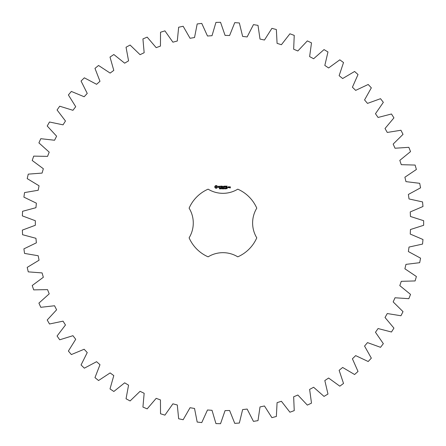 <?xml version="1.0" encoding="UTF-8"?>
<svg xmlns="http://www.w3.org/2000/svg" width="446" height="446" viewBox="0 0 446 446"><rect width="100%" height="100%" fill="white"/><g stroke="black" fill="none" stroke-linecap="round" stroke-linejoin="round"><path stroke-width="0.67" d="M423.644 225.302L423.644 220.698L410.454 216.477L410.242 211.939L422.981 206.498L422.546 201.915L409.021 198.944L408.38 194.445L420.556 187.838L419.697 183.317L405.949 181.628L404.896 177.207L416.391 169.486L415.115 165.065L401.272 164.674L399.806 160.37L410.532 151.607L408.848 147.325L395.028 148.228L393.166 144.086L403.022 134.357L400.943 130.249L387.267 132.445L385.026 128.493L393.93 117.883L391.477 113.992L378.069 117.454L375.465 113.73L383.337 102.335L380.527 98.689L367.498 103.394L364.56 99.926L371.334 87.845L368.195 84.478L355.668 90.382L352.412 87.204L358.021 74.543L354.587 71.483L342.662 78.535L339.127 75.681L343.526 62.546L339.819 59.825L328.607 67.959L324.822 65.445L327.972 51.959L324.025 49.595L313.627 58.744L309.624 56.597L311.498 42.877L307.344 40.893L297.85 50.978L293.658 49.211L294.237 35.373L289.917 33.79L281.409 44.717L277.077 43.357L276.358 29.525L271.904 28.349L264.461 40.029L260.012 39.075L258.005 25.372L253.462 24.619L247.14 36.94L242.63 36.41L239.346 22.958L234.752 22.634L229.612 35.496L225.068 35.39L220.541 22.3L215.936 22.406L212.023 35.691L207.49 36.014L201.754 23.409L197.188 23.945L194.534 37.536L190.052 38.284L183.161 26.269L178.656 27.234L177.291 41.015L172.897 42.175L164.914 30.858L160.521 32.24L160.448 46.089L156.184 47.655L147.174 37.135L142.932 38.925L144.158 52.717L140.061 54.674L130.104 45.046L126.045 47.226L128.559 60.846L124.663 63.176L113.847 54.523L110.011 57.071L113.791 70.396L110.129 73.083L98.549 65.478L94.97 68.372L99.982 81.289L96.581 84.305L84.344 77.821L81.055 81.038L87.249 93.426L84.149 96.749L71.36 91.436L68.383 94.948L75.714 106.7L72.938 110.301L59.708 106.209L57.071 109.984L65.467 121L63.042 124.841L49.489 122.009L47.215 126.012L56.609 136.192L54.557 140.245L40.792 138.695L38.908 142.893L49.211 152.147L47.544 156.379L33.701 156.122L32.212 160.482L43.34 168.727L42.08 173.093L28.265 174.135L27.2 178.612L39.047 185.787L38.2 190.252L24.547 192.583L23.9 197.138L36.371 203.17L35.942 207.697L22.573 211.292L22.356 215.892L35.334 220.725L35.334 225.275L22.356 230.108L22.573 234.708L35.942 238.303L36.371 242.83L23.9 248.862L24.547 253.417L38.2 255.748L39.047 260.213L27.2 267.388L28.265 271.865L42.08 272.907L43.34 277.273L32.212 285.518L33.701 289.878L47.544 289.621L49.211 293.853L38.908 303.107L40.792 307.305L54.557 305.755L56.609 309.808L47.215 319.988L49.489 323.991L63.042 321.159L65.467 325L57.071 336.016L59.708 339.791L72.938 335.699L75.714 339.3L68.383 351.052L71.36 354.564L84.149 349.251L87.249 352.574L81.055 364.962L84.344 368.179L96.581 361.695L99.982 364.711L94.97 377.628L98.549 380.522L110.129 372.917L113.791 375.604L110.011 388.929L113.847 391.477L124.663 382.824L128.559 385.154L126.045 398.774L130.104 400.954L140.061 391.326L144.158 393.283L142.932 407.075L147.174 408.865L156.184 398.345L160.448 399.911L160.521 413.76L164.914 415.142L172.897 403.825L177.291 404.985L178.656 418.766L183.161 419.731L190.052 407.716L194.534 408.464L197.188 422.055L201.754 422.591L207.49 409.986L212.023 410.309L215.936 423.594L220.541 423.7L225.068 410.61L229.612 410.504L234.752 423.365L239.346 423.042L242.63 409.59L247.14 409.06L253.462 421.381L258.005 420.628L260.012 406.925L264.461 405.972L271.904 417.651L276.358 416.475L277.077 402.643L281.409 401.283L289.917 412.21L294.237 410.627L293.658 396.789L297.85 395.022L307.344 405.107L311.498 403.123L309.624 389.403L313.627 387.256L324.025 396.405L327.972 394.041L324.822 380.555L328.607 378.041L339.819 386.175L343.526 383.454L339.127 370.319L342.662 367.465L354.587 374.517L358.021 371.457L352.412 358.796L355.668 355.618L368.195 361.522L371.334 358.155L364.56 346.074L367.498 342.606L380.527 347.311L383.337 343.665L375.465 332.27L378.069 328.546L391.477 332.008L393.93 328.117L385.026 317.507L387.267 313.555L400.943 315.751L403.022 311.642L393.166 301.914L395.028 297.772L408.848 298.675L410.532 294.393L399.806 285.63L401.272 281.326L415.115 280.935L416.391 276.514L404.896 268.793L405.949 264.372L419.697 262.683L420.556 258.162L408.38 251.555L409.021 247.056L422.546 244.085L422.981 239.502L410.242 234.061L410.454 229.523L423.644 225.302M208.109 189.165A36.946 36.946 0 0 0 189.11 208.165A28.505 28.505 0 0 1 189.11 237.835A36.946 36.946 0 0 0 208.109 256.835A28.505 28.505 0 0 1 237.774 256.835A36.946 36.946 0 0 0 256.779 237.835A28.505 28.505 0 0 1 256.779 208.165A36.946 36.946 0 0 0 237.774 189.165A28.505 28.505 0 0 1 208.109 189.165M215.641 185.547L214.805 186.383L214.805 187.409L215.641 188.245L216.672 188.245L217.503 187.409L217.503 186.383L216.672 185.547L215.641 185.547M219.839 188.563L219.315 188.853L219.778 188.703L219.399 188.206L219.85 188.201L219.421 188.351L219.839 188.563M220.491 188.279L220.034 188.892L220.034 188.162L220.491 188.279M221.199 188.162L221.199 188.892L220.731 188.24L220.642 188.892L220.642 188.162L221.105 188.758L221.199 188.162M221.673 188.53L221.367 188.619L221.673 188.53M222.459 188.524L222.192 188.909L221.807 188.53L222.192 188.151L222.459 188.329L221.98 188.312L221.98 188.747L222.459 188.524M218.278 186.316L218.278 186.785L219.281 187.136L218.356 187.51L219.46 187.482L219.46 187.013L218.456 186.657L219.382 186.289L218.278 186.316M219.694 186.277L220.14 186.277L220.229 187.694L220.318 186.277L220.842 186.188L219.694 186.277M221.166 186.099L221.082 187.61L222.052 187.694L221.261 187.521L221.261 186.985L221.969 186.896L221.261 186.807L221.261 186.277L222.147 186.188L221.166 186.099M223.385 188.162L223.29 188.892L223.022 188.29L222.766 188.892L222.576 188.162L222.827 188.77L223.078 188.162L223.229 188.775L223.385 188.162M224.182 188.162L224.182 188.892L224.082 188.535L223.619 188.892L223.619 188.162L223.719 188.452L224.182 188.162M224.661 188.53L224.355 188.619L224.661 188.53M225.247 188.245L225.057 188.909L224.862 188.24L225.247 188.245M225.949 188.809L225.453 188.892L225.815 188.351L225.47 188.195L225.916 188.351L225.553 188.809L225.949 188.809M226.601 188.608L226.05 188.691L226.406 188.162L226.601 188.608M227.215 188.546L226.741 188.736L226.919 188.179L227.215 188.546M223.736 186.144L223.184 187.08L222.465 186.188L222.554 187.694L222.643 186.512L223.184 187.342L223.725 186.512L223.903 187.604L223.736 186.144M225.241 186.099L224.271 186.188L224.355 187.694L224.444 186.985L225.152 186.896L224.444 186.807L224.444 186.277L225.241 186.099M225.698 186.099L225.698 187.694L225.698 186.099M227.137 186.099L226.167 186.188L226.256 187.694L227.231 187.604L226.345 187.521L226.345 186.985L227.053 186.896L226.345 186.807L226.345 186.277L227.137 186.099M227.633 187.398L227.633 187.694L227.633 187.398M228.742 187.61L228.742 186.891L228.135 186.807L228.045 187.61L228.742 187.61M228.988 186.807L228.988 187.694L229.595 187.002L228.988 186.807M229.774 186.807L229.684 187.331L230.203 187.766L229.684 187.855L230.292 187.939L230.381 186.891L229.774 186.807M216.154 186.183L216.868 186.896L216.154 187.61L215.446 186.896L216.154 186.183M220.413 188.385L220.129 188.541L220.413 188.385M225.18 188.753L224.979 188.251L225.18 188.753M226.401 188.608L226.401 188.279L226.116 188.608L226.401 188.608M227.137 188.664L226.819 188.546L227.137 188.664M228.224 186.98L228.564 186.98L228.564 187.521L228.224 187.521L228.224 186.98M229.863 186.98L230.203 187.242L229.863 186.98"/></g></svg>
